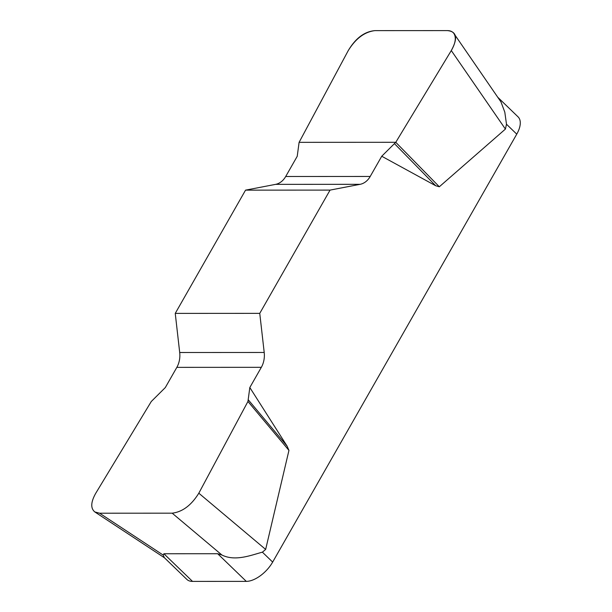 <?xml version="1.0" encoding="UTF-8"?>
<svg xmlns="http://www.w3.org/2000/svg" width="612" height="612" viewBox="0 0 612 612"><rect width="100%" height="100%" fill="white"/><g stroke="black" fill="none" stroke-linecap="round" stroke-linejoin="round"><path stroke-width="0.92" d="M259.756 313.359L175.246 313.398L179.698 352.504A20.012 15.384 -90 0 1 176.837 367.361L165.309 387.564L151.271 401.518L95.763 493.241C90.767 502.123 90.461 508.358 94.845 511.953L99.603 513.216L172.186 513.177C182.475 511.923 191.357 505.26 198.816 493.196L247.944 401.472L249.818 387.526L261.339 367.322A20.012 15.384 90 0 0 264.208 352.466L259.756 313.359L330.059 190.102L360.116 184.319A20.012 15.384 90 0 0 370.214 176.455L381.735 156.251L395.773 142.298L451.289 50.566C455.489 43.299 456.376 37.63 453.943 33.561C452.559 31.61 450.394 30.623 447.441 30.6L374.865 30.631C364.568 31.893 355.694 38.556 348.236 50.612L299.1 142.344L297.225 156.29L285.705 176.493A20.012 15.384 -90 0 1 275.607 184.357L245.55 190.141L330.059 190.102M249.818 387.526L287.15 446.194L288.948 450.394L265.654 549.423L262.395 552.169L272.661 562.084L516.758 134.143L506.491 124.228L504.808 112.187L500.991 101.967L453.943 33.561M395.773 142.298L439.317 186.775L505.413 129.078L506.491 124.228M439.317 186.775L435.698 185.75L381.735 156.251M175.246 313.398L245.55 190.141M272.661 562.084A24.013 12.332 134 0 1 246.299 581.377L192.52 581.4A24.013 12.332 134 0 1 186.836 579.396L164.406 557.739L163.152 555.053L163.894 553.753L217.673 553.73L221.927 555.023C235.352 561.74 251.647 554.977 262.395 552.169M498.038 97.522L518.073 116.877A24.013 12.332 134 0 1 516.758 134.143M394.595 143.766L435.698 185.75M248.441 400.003L287.15 446.194M247.944 401.472L288.948 450.394M348.151 50.765C355.564 38.219 364.507 31.503 374.98 30.631L447.326 30.6C456.804 31.464 458.097 38.173 451.197 50.719L395.773 142.298L299.1 142.344L348.151 50.765M163.894 553.753L192.52 581.4M246.299 581.377L217.673 553.73M179.698 352.504L264.208 352.466M261.339 367.322L176.837 367.361M360.116 184.319L275.607 184.357M285.705 176.493L370.214 176.455M505.413 129.078L451.289 50.566M198.816 493.196L265.654 549.423M221.927 555.023L172.186 513.177M99.603 513.216L163.152 555.053M94.845 511.953L164.475 557.8"/></g></svg>
